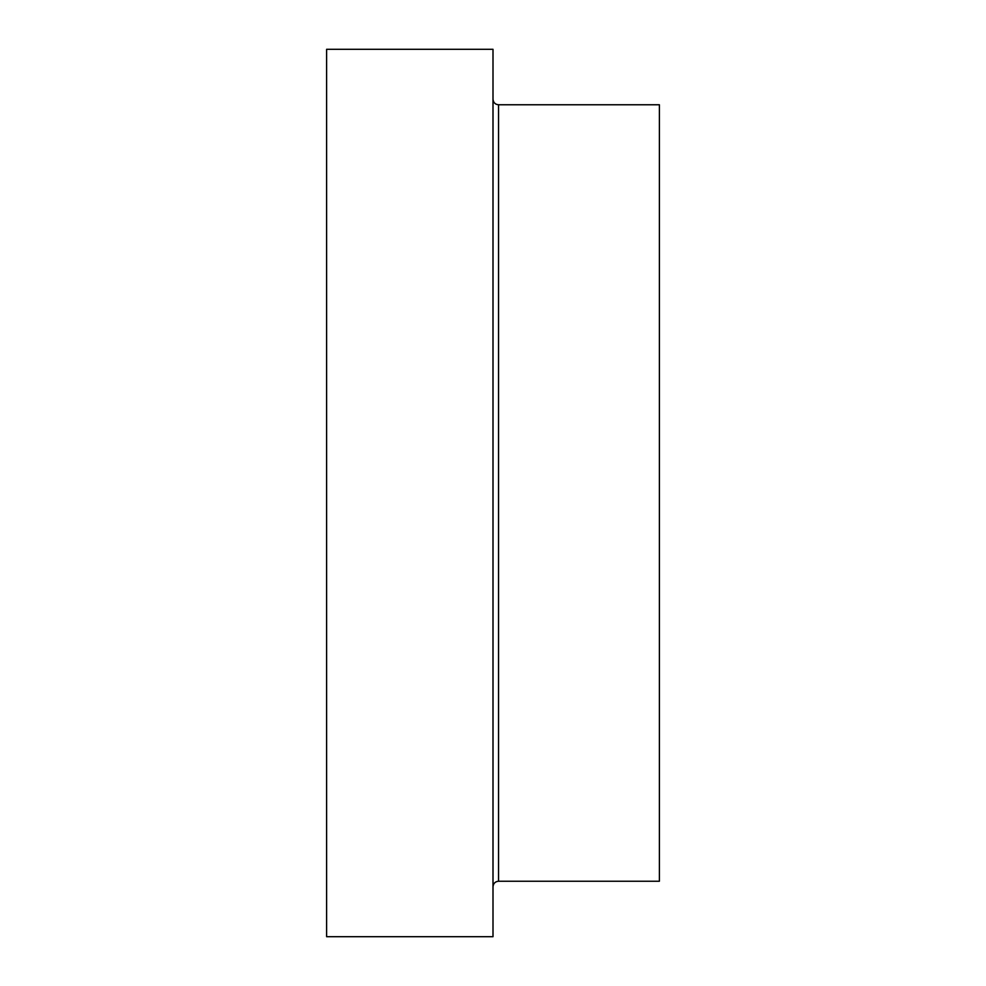 <?xml version="1.0" encoding="UTF-8"?>
<svg xmlns="http://www.w3.org/2000/svg" width="986" height="986" viewBox="0 0 986 986"><rect width="100%" height="100%" fill="white"/><g stroke="black" fill="none" stroke-linecap="round" stroke-linejoin="round"><path stroke-width="1.48" d="M493 493L493 49.3L326.612 49.3L326.612 936.7L493 936.7L493 493M659.387 493L659.387 104.762L498.546 104.762L498.546 881.237L659.387 881.237L659.387 493M498.546 881.237C495.206 881.533 493.357 883.382 493 886.784M498.546 104.762C495.206 104.467 493.357 102.618 493 99.216"/></g></svg>
